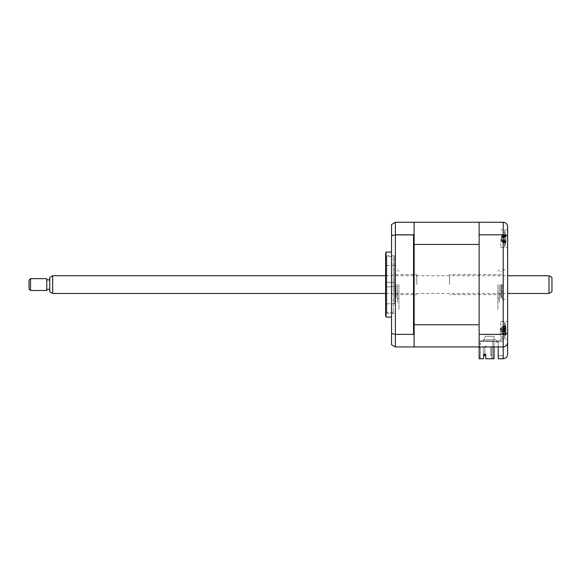 <?xml version="1.0" encoding="UTF-8"?>
<svg xmlns="http://www.w3.org/2000/svg" width="581" height="581" viewBox="0 0 581 581"><rect width="100%" height="100%" fill="white"/><g stroke="black" fill="none" stroke-linecap="round" stroke-linejoin="round"><path stroke-width="0.44" stroke-dasharray="2.9 2.18" d="M391.536 238.798L391.536 242.495L391.536 238.798M414.137 238.798L414.137 242.495L414.137 238.798M391.536 330.386L391.536 326.689L391.536 330.386M414.137 330.386L414.137 326.689L414.137 330.386M391.536 284.588L391.536 317.088L391.536 284.588M386.024 252.096L386.024 317.088M385.624 253.57L385.624 315.614M394.492 284.588L394.492 255.843L394.492 284.588M414.137 222.85L414.137 234.092L414.137 222.85L413.541 222.254L395.378 222.254L391.536 224.477L391.536 344.707L395.378 346.922L395.378 334.358L391.536 333.574M413.541 234.826L413.541 334.358L414.137 335.092L414.137 346.334L414.137 234.092L413.541 234.826L395.378 234.826L391.536 235.61M413.541 334.358L395.378 334.358L395.378 222.254M414.137 346.334L413.541 346.922L395.378 346.922M414.137 342.79L414.137 262.154L414.137 342.79M414.137 262.154L414.137 226.394L414.137 262.154M414.137 346.922L414.137 222.254L503.204 222.254L503.204 346.922L498.186 346.922L503.204 346.922L503.204 358.746L498.186 358.746L498.186 346.922L479.129 346.922L503.204 346.922C505.877 346.646 507.351 345.165 507.634 342.492C507.431 345.129 505.957 346.603 503.204 346.922M500.248 335.767L500.248 328.381L500.248 335.767M503.204 335.767L503.204 328.381L503.204 338.062L500.248 338.062L503.204 338.062L503.204 328.381L503.204 336.704L500.248 336.704L503.204 336.704L503.204 335.767M507.634 238.798L507.634 247.666L507.634 238.798M500.844 238.798L500.844 247.666L500.844 238.798M507.634 330.386L507.634 332.782C507.431 333.726 505.957 334.249 503.204 334.358L479.129 334.358L479.129 346.922L479.129 341.446L479.129 346.922L498.186 346.922L498.186 341.446L498.186 346.922M500.844 330.386L500.844 321.518L500.844 330.386M507.634 284.588L507.634 299.36L507.634 284.588M502.318 284.588L502.318 299.36L502.318 284.588M479.129 222.254L479.129 244.434L414.137 244.434L414.137 324.75L479.129 324.75L479.129 346.922L480.313 346.922L479.129 346.922L479.129 222.254L479.129 334.358M479.129 234.826L503.204 234.826C505.957 234.935 507.431 235.458 507.634 236.402L507.634 229.938L500.844 229.938L507.634 229.938M498.186 341.446L479.129 341.446L479.129 226.982L479.129 341.446L503.204 341.446L503.204 355.79L503.204 336.704L503.204 341.446L498.186 341.446L498.186 355.79L498.186 341.446M498.186 355.79L503.204 355.79L498.186 355.79M479.129 330.386C479.129 323.174 479.129 323.174 479.129 330.386C479.129 337.59 479.129 337.59 479.129 330.386C479.129 323.174 479.129 323.174 479.129 330.386C479.129 337.59 479.129 337.59 479.129 330.386C479.129 335.905 479.129 335.905 479.129 330.386C479.129 324.859 479.129 324.859 479.129 330.386C479.129 335.905 479.129 335.905 479.129 330.386C479.129 324.859 479.129 324.859 479.129 330.386M479.129 238.798C479.129 231.594 479.129 231.594 479.129 238.798C479.129 246.01 479.129 246.01 479.129 238.798C479.129 231.594 479.129 231.594 479.129 238.798C479.129 246.01 479.129 246.01 479.129 238.798C479.129 244.325 479.129 244.325 479.129 238.798C479.129 233.279 479.129 233.279 479.129 238.798C479.129 244.325 479.129 244.325 479.129 238.798C479.129 233.279 479.129 233.279 479.129 238.798M507.634 332.782L507.634 236.402M507.634 354.308L507.634 342.492M497.888 284.588L497.888 309.702L497.888 284.588M499.362 284.588L499.362 302.316L499.362 284.588M394.492 286.811L385.624 286.811L385.624 282.373L385.624 286.811L385.624 282.373L385.624 286.811L394.492 286.811L394.492 282.373L385.624 282.373L394.492 282.373L394.492 286.811M385.624 257.71L385.624 311.474L385.624 257.71L386.808 256.526L386.808 312.658L386.808 256.526L393.308 256.526L393.308 312.658L393.308 256.526M385.624 311.474L386.808 312.658L393.308 312.658M394.492 303.798L394.492 265.386L394.492 303.798L385.624 303.798L385.624 265.386L385.624 303.798M394.492 265.386L385.624 265.386M505.71 331.177L505.579 330.211A20.182 3.363 -16.2 0 0 505.913 329.834L505.913 327.263A20.182 19.108 -121.2 0 0 505.579 325.629L505.579 325.266A20.182 19.108 -58.8 0 1 505.913 326.863L505.913 328.664A20.182 3.363 -16.2 0 0 505.579 328.476L505.579 330.553A20.182 3.363 -163.8 0 1 505.913 330.93L505.913 333.501A20.182 19.108 -58.8 0 1 505.579 335.135L505.579 335.498A20.182 19.108 -121.2 0 0 505.913 333.901L505.913 332.1A20.182 3.363 -163.8 0 1 505.579 332.288L505.71 331.177M501.715 330.865L505.971 332.085L501.497 330.814L501.497 332.826L501.497 327.938L501.497 330.814L505.579 330.211M504.62 322.528L504.62 338.36L504.62 322.528M505.71 334.896L505.579 335.498L501.897 333.814L505.71 334.896M501.897 326.95L505.71 325.868L505.579 325.266L501.897 327.067L505.913 326.863M505.579 330.553L501.497 329.95L505.579 328.476M501.497 332.826L501.897 333.697L505.913 333.501M501.497 327.938L501.897 327.067L505.913 327.263M501.715 329.899L505.913 328.664L501.897 329.797L505.913 330.93M501.897 333.814L505.913 333.901M501.897 330.988L505.579 332.288M504.62 327.335L504.62 338.36L504.62 327.335M504.286 334.104L501.897 333.494L505.913 333.937L506.022 332.601L501.497 331.301L501.497 332.673L501.497 328.091L501.897 331.715L505.579 333.269L505.579 331.323A20.182 7.408 -17.2 0 0 505.913 330.604L505.913 327.713A20.182 17.931 -143.1 0 0 505.579 326.152L505.579 325.345A20.182 17.931 -36.9 0 1 505.913 326.827L505.978 327.205A20.676 20.676 0 0 0 504.62 322.404A20.676 20.676 0 0 1 505.63 325.462M505.579 325.345L501.897 327.161L505.71 326.152M501.497 328.091L501.897 327.27L505.913 326.827L505.913 328.033A20.182 7.408 -17.2 0 0 505.579 327.495L505.579 329.442A20.182 7.408 -162.8 0 1 505.913 330.161L505.913 333.058A20.182 17.931 -36.9 0 1 505.579 334.612L505.579 335.419A20.182 17.931 -143.1 0 0 505.913 333.937L505.978 333.559A20.676 20.676 0 0 1 504.62 338.36A20.676 20.676 0 0 0 505.63 335.302M501.497 329.463L505.913 328.033L501.897 329.093L505.913 330.161M501.897 333.603L505.579 335.419M505.579 329.442L501.897 329.049L505.579 327.495M501.897 329.049L501.497 329.434M501.497 332.673L501.897 333.494L505.913 333.058M505.913 330.604L501.897 331.671L505.913 332.731A20.182 7.408 -162.8 0 1 505.579 333.269M501.897 331.715L505.579 331.323M501.897 327.161L505.913 327.713M449.585 284.588L449.585 274.544L449.585 284.588M501.432 284.588L501.432 297.298L501.432 284.588M500.844 284.588L500.844 297.886L500.844 284.588M395.378 284.588L395.378 297.298L395.378 284.588M395.966 284.588L395.966 297.886L395.966 284.588M416.795 284.588L416.795 274.544L416.795 284.588M490.8 355.79L491.686 355.79L491.686 346.922L490.8 346.922L490.8 355.79L491.686 355.79L491.686 346.922L491.686 355.79L491.686 346.922L486.217 346.922L486.217 346.334L485.033 346.334L486.217 346.334L486.217 346.922L491.686 346.922L490.8 346.922L490.8 355.79L490.8 346.922L490.8 355.79L491.686 355.79L491.686 346.922L490.8 346.922L490.8 355.79L491.686 355.79L491.686 346.922L490.8 346.922L491.686 346.922L490.8 346.922L491.686 346.922L491.686 355.79L490.8 355.79L490.8 346.922L491.686 346.922L491.686 355.79L490.8 355.79L490.8 346.922L491.686 346.922L491.686 355.79L490.8 355.79L491.686 355.79L490.8 355.79L490.8 346.922L491.686 346.922L491.686 358.15L491.686 346.922L491.686 355.79L490.8 355.79L490.8 346.922L490.8 355.79M485.774 358.746L485.774 354.243L483.559 354.243L483.559 358.746L479.129 358.746L483.559 358.746L483.559 354.243L483.559 358.746L479.717 358.746L480.313 358.15L480.313 346.922L480.313 358.15L480.313 346.922L480.313 358.15L479.129 358.746L479.129 344.562L480.603 344.562L480.603 343.088L479.129 343.088L479.129 340.873L482.971 340.873L485.614 336.29L482.971 340.873L485.614 336.29L494.046 336.29L494.046 358.746L492.862 358.746L492.862 340.873L492.862 358.746L494.046 358.746L485.774 358.746L485.774 354.243L485.774 358.746L492.274 358.746L485.774 358.746M484.888 354.243L484.888 346.922L484.888 355.637L484.888 346.922L483.414 346.922L484.888 346.922L483.414 346.922L483.414 355.637L484.888 355.637L484.888 346.922L483.414 346.922L484.888 346.922L484.888 355.637L483.414 355.637L484.888 355.637L484.888 346.922L483.414 346.922L484.888 346.922L484.888 355.637L484.888 346.922L483.414 346.922L483.414 355.637L484.888 355.637L483.414 355.637L483.414 346.922L483.414 355.637L483.414 346.922L484.888 346.922L484.888 355.637L483.414 355.637L483.414 346.922L483.414 355.637L484.888 355.637L484.888 346.922L484.888 355.637L483.414 355.637L483.414 346.922L483.414 355.637L484.888 355.637L483.414 355.637L483.414 346.922L483.414 355.637L483.414 346.922L484.888 346.922L484.888 354.243L483.559 354.243L485.774 354.243M483.414 346.922L484.888 346.922L483.414 346.922M494.046 336.29L494.046 358.746L494.046 336.29L485.614 336.29L494.046 336.29L494.046 346.922M479.129 346.922L479.129 358.746L479.129 344.562L480.603 344.562L480.603 343.088L479.129 343.088L479.129 340.873L492.862 340.873L492.862 342.347L492.862 340.873M480.313 352.907L480.313 347.591L479.129 347.591L480.313 347.591L480.313 352.907L479.129 352.907L479.129 347.591L479.129 352.907L479.129 347.591L480.313 347.591L480.313 352.907L480.313 347.591L479.129 347.591L479.129 352.907L480.313 352.907L479.129 352.907M414.137 328.664L414.137 327.154M413.541 235.109L391.536 235.109L414.137 235.109L414.137 242.313L414.137 236.925M414.137 284.588L414.137 314.067L414.137 284.588M414.137 236.126L414.137 241.689L414.137 236.126M414.137 333.857L414.137 327.648L414.137 333.857M480.313 346.922L485.033 346.922L480.313 346.922M479.129 357.264L479.129 355.478L479.129 357.264M491.686 358.15L492.274 358.746L491.686 358.15M485.033 346.334L485.033 346.922L485.033 346.334M479.129 284.588C479.129 265.619 479.129 265.619 479.129 284.588C479.129 303.565 479.129 303.565 479.129 284.588M504.62 244.804L504.62 230.824L504.62 244.804M505.71 235.356L505.579 234.332A20.182 14.598 -23.5 0 1 505.913 235.508L505.913 235.719A20.182 12.775 -20.9 0 0 505.579 234.709L505.579 236.293A20.182 12.775 -159.1 0 1 505.913 237.447L505.913 240.578A20.182 14.598 -23.5 0 1 505.579 241.878L505.579 243.265A20.182 14.598 -156.5 0 0 505.913 242.095L505.913 241.885A20.182 12.775 -159.1 0 1 505.579 242.894L505.579 241.304A20.182 12.775 -20.9 0 0 505.913 240.149L505.913 237.026A20.182 14.598 -156.5 0 0 505.579 235.726L505.579 237.651A20.182 8.163 -162.5 0 1 505.913 238.428L505.913 241.369A20.182 17.597 -34.3 0 1 505.579 242.902L505.579 243.788A20.182 17.597 -145.7 0 0 505.913 242.342L505.913 241.26A20.182 8.163 -162.5 0 1 505.579 241.87L505.71 242.248M505.913 235.508L501.897 236.264L505.913 237.026M505.579 234.709L501.897 236.503L505.579 236.293M505.579 241.304L501.897 241.093L505.71 242.952M501.897 241.093L505.913 240.149M501.497 240.672L501.497 236.932L501.897 241.333L505.913 242.095M505.579 243.265L501.897 241.427L505.579 241.878L505.579 239.953A20.182 8.163 -17.5 0 0 505.913 239.176L505.913 236.227A20.182 17.597 -145.7 0 0 505.579 234.702L505.579 233.809A20.182 17.597 -34.3 0 1 505.913 235.261L505.913 236.336A20.182 8.163 -17.5 0 0 505.579 235.733L501.897 236.176L501.497 236.932M505.615 241.878L501.897 240.265L505.579 239.953M501.897 241.427L505.913 240.578M501.497 240.432L501.897 241.021L505.913 241.885M505.615 235.726L501.897 237.382L505.913 236.336L505.913 235.261L501.897 235.748L505.913 236.227M501.897 236.176L505.579 234.332M501.497 237.164L501.897 236.583L505.913 235.719M501.897 236.503L505.913 237.447M479.427 357.264L479.427 355.478L479.427 357.264M504.62 231.565L504.62 246.78L504.62 231.565M501.497 241.05L501.897 241.856L505.913 242.342L506.029 241.093L501.497 239.793L501.497 241.05L501.897 235.639L505.71 234.644M501.897 235.639L505.579 233.809M501.497 237.76L501.897 237.382L505.913 238.428M501.497 237.811L505.913 236.336M501.897 237.331L505.579 237.651M505.673 242.814L501.897 241.856L505.913 241.369M504.461 242.466L505.579 242.902M501.897 241.965L505.579 243.788M501.497 236.547L501.497 239.793M501.497 239.844L505.913 241.26M501.897 240.265L505.913 239.176M500.844 341.367L500.844 339.994L497.053 340.873L495.368 339.689L485.476 339.689A2.07 2.07 0 0 0 483.501 341.163L494.896 341.163L483.501 341.163A2.07 2.07 0 0 1 485.476 339.689L495.368 339.689L497.053 340.873L500.844 339.994L500.844 341.367L496.588 342.347L494.896 341.163L496.588 342.347L500.844 341.367L496.588 342.347M398.922 284.588L398.922 309.702L398.922 284.588M397.44 284.588L397.44 302.316L397.44 284.588M551.95 291.749L551.95 277.435M548.994 275.728L548.994 293.456M52.682 293.456L52.682 275.728M49.726 277.435L49.726 291.749M49.726 288.822L49.726 279.868L49.726 288.822M46.778 288.822L46.778 279.868L46.778 288.822M30.524 290.5L30.524 278.684M46.778 278.684L46.778 290.5M29.05 280.158L29.05 289.026M501.897 330.967L505.913 329.834M414.137 242.495L413.541 242.495M413.541 334.075L414.137 334.075M394.492 313.333L385.624 313.333M394.492 255.843L385.624 255.843M414.137 326.689L413.541 326.689M503.204 328.381L500.248 328.381L503.204 328.381M500.844 321.518L507.634 321.518L500.844 321.518M502.318 269.824L507.634 269.824M502.318 299.36L507.634 299.36M500.844 339.246L507.634 339.246L500.844 339.246M500.844 247.666L507.634 247.666L500.844 247.666M497.888 271.298L499.362 269.824M497.888 297.886L499.362 299.36M505.702 334.867L503.175 334.148M505.702 325.897L503.175 326.616M505.681 326.261L504.286 326.66M501.432 294.632L449.585 294.632M501.432 271.886L500.844 271.298M501.432 297.298L500.844 297.886M501.432 274.544L449.585 274.544M395.378 271.886L395.966 271.298M416.795 294.632L414.137 294.632M413.541 294.632L395.378 294.632M416.795 274.544L414.137 274.544M413.541 274.544L395.378 274.544M395.378 297.298L395.966 297.886M501.497 237.535L506.058 236.22A20.676 20.676 0 0 0 504.62 230.824A20.676 20.676 0 0 1 506 235.784M506.058 241.376L501.497 240.069M506 241.819A20.676 20.676 0 0 1 504.62 246.78A20.676 20.676 0 0 0 506.058 241.405M505.673 234.789L504.461 235.131M398.922 271.298L397.44 269.824M398.922 297.886L397.44 299.36M385.624 275.728L507.634 275.728M385.624 293.456L507.634 293.456"/><path stroke-width="0.87" d="M386.024 284.588L386.024 252.096L385.624 253.57L385.624 315.614L386.024 317.088L386.024 284.588M494.046 346.922L494.046 358.746L485.774 358.746L485.774 354.243L483.559 354.243L483.559 358.746L479.129 358.746L479.129 222.254L414.137 222.254L414.137 222.85L413.541 222.254L395.378 222.254L395.378 346.922L413.541 346.922L414.137 346.334L414.137 346.922L503.204 346.922C505.957 346.603 507.431 345.129 507.634 342.492L507.634 330.386M414.137 222.85L414.137 244.434L414.137 234.092L413.541 234.826L395.378 234.826L391.536 235.61L391.536 333.574L395.378 334.358L413.541 334.358L413.541 234.826M413.541 334.358L414.137 335.092L414.137 324.75L414.137 346.334M391.536 333.574L391.536 344.707L395.378 346.922M391.536 235.61L391.536 224.477L395.378 222.254M479.129 334.358L503.204 334.358C505.957 334.249 507.431 333.726 507.634 332.782L507.634 354.308C507.351 356.981 505.877 358.462 503.204 358.746L503.204 346.922C505.877 346.646 507.351 345.165 507.634 342.492M479.129 234.826L503.204 234.826C505.957 234.935 507.431 235.458 507.634 236.402L507.634 332.782M479.129 222.254L503.204 222.254C505.957 222.574 507.431 224.055 507.634 226.692L507.634 236.402M507.634 229.938L507.634 226.692C507.431 224.055 505.957 222.574 503.204 222.254L503.204 346.922M498.186 346.922L498.186 358.746L503.204 358.746C505.877 358.462 507.351 356.981 507.634 354.308M485.774 354.243L484.888 354.243L484.888 355.637L483.559 355.637L484.888 355.637L484.888 354.243M479.129 244.434L414.137 244.434L414.137 324.75L479.129 324.75L479.129 244.434M479.129 346.922L414.137 346.922M414.137 327.154L414.137 328.664M414.137 236.925L414.137 235.661M551.95 277.435L551.95 291.749L548.994 293.456L548.994 275.728L551.95 277.435M52.682 293.456L49.726 291.749L49.726 277.435L52.682 275.728L52.682 293.456L385.624 293.456M30.524 278.684L30.524 290.5L46.778 290.5L46.778 278.684L30.524 278.684L29.05 280.158L29.05 289.026L30.524 290.5M414.137 242.495L413.541 242.495M414.137 334.075L413.541 334.075M391.536 252.096L386.024 252.096M391.536 317.088L386.024 317.088M414.137 326.689L413.541 326.689M414.137 235.109L413.541 235.109M414.137 294.632L413.541 294.632M414.137 274.544L413.541 274.544M52.682 275.728L385.624 275.728M507.634 275.728L548.994 275.728M49.726 279.868L46.778 279.868M49.726 289.316L46.778 289.316M507.634 293.456L548.994 293.456"/></g></svg>
